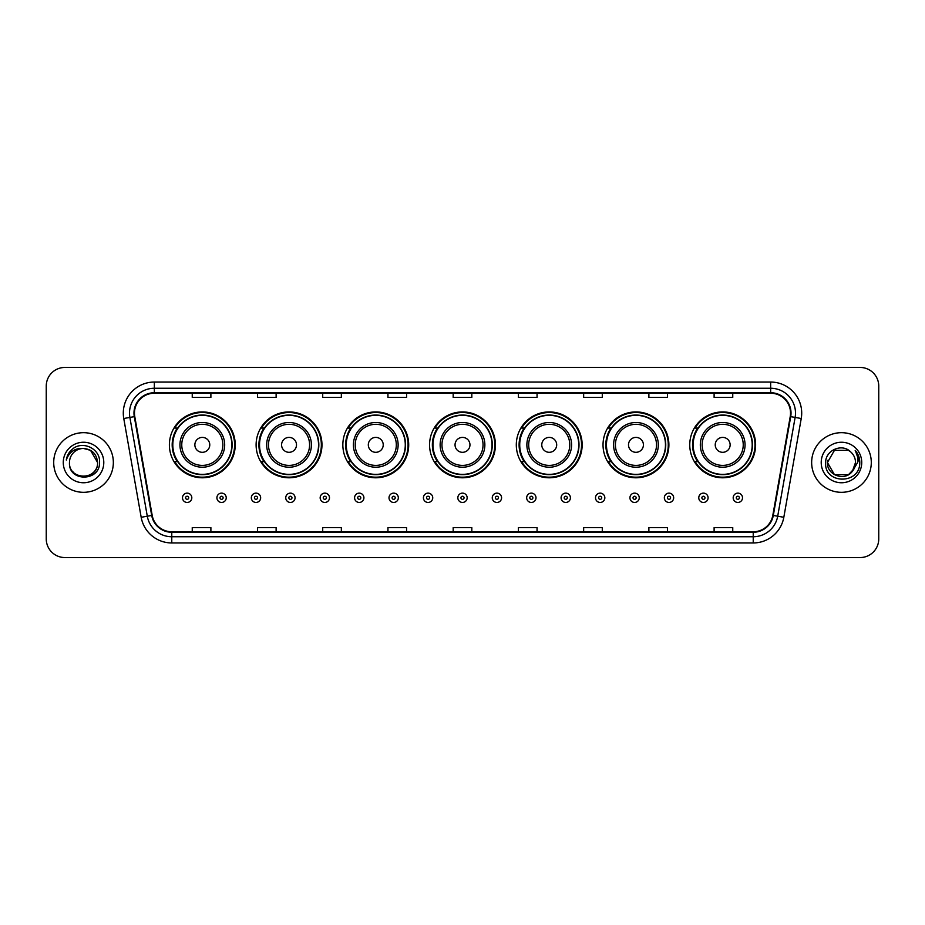 <?xml version="1.0" encoding="UTF-8"?>
<svg xmlns="http://www.w3.org/2000/svg" width="925" height="925" viewBox="0 0 925 925"><rect width="100%" height="100%" fill="white"/><g stroke="black" fill="none" stroke-linecap="round" stroke-linejoin="round"><path stroke-width="1.39" d="M689.761 444.856A32.93 32.93 0 0 0 722.691 477.786A32.93 32.93 0 0 0 755.609 444.856A32.93 32.93 0 0 0 722.691 411.926A32.93 32.93 0 0 0 689.761 444.856M603.031 444.856A32.93 32.93 0 0 0 635.961 477.786A32.93 32.93 0 0 0 668.891 444.856A32.93 32.93 0 0 0 635.961 411.926A32.93 32.93 0 0 0 603.031 444.856M516.3 444.856A32.93 32.93 0 0 0 549.23 477.786A32.93 32.93 0 0 0 582.16 444.856A32.93 32.93 0 0 0 549.23 411.926A32.93 32.93 0 0 0 516.3 444.856M429.57 444.856A32.93 32.93 0 0 0 462.5 477.786A32.93 32.93 0 0 0 495.43 444.856A32.93 32.93 0 0 0 462.5 411.926A32.93 32.93 0 0 0 429.57 444.856M342.84 444.856A32.93 32.93 0 0 0 375.77 477.786A32.93 32.93 0 0 0 408.7 444.856A32.93 32.93 0 0 0 375.77 411.926A32.93 32.93 0 0 0 342.84 444.856M256.109 444.856A32.93 32.93 0 0 0 289.039 477.786A32.93 32.93 0 0 0 321.969 444.856A32.93 32.93 0 0 0 289.039 411.926A32.93 32.93 0 0 0 256.109 444.856M169.391 444.856A32.93 32.93 0 0 0 202.309 477.786A32.93 32.93 0 0 0 235.239 444.856A32.93 32.93 0 0 0 202.309 411.926A32.93 32.93 0 0 0 169.391 444.856M177.288 461.633A30.132 30.132 0 0 1 177.288 428.078M264.007 461.633A30.132 30.132 0 0 1 264.007 428.078M350.737 461.633A30.132 30.132 0 0 1 350.737 428.078M437.467 461.633A30.132 30.132 0 0 1 437.467 428.078M524.197 461.633A30.132 30.132 0 0 1 524.197 428.078M610.928 461.633A30.132 30.132 0 0 1 610.928 428.078M697.658 461.633A30.132 30.132 0 0 1 697.658 428.078M46.25 386.083L46.25 538.917A18.639 18.639 0 0 0 64.889 557.555L860.111 557.555A18.639 18.639 0 0 0 878.75 538.917L878.75 386.083A18.639 18.639 0 0 0 860.111 367.445L64.889 367.445A18.639 18.639 0 0 0 46.25 386.083L46.25 538.917M53.708 462.5A29.82 29.82 0 0 0 83.527 492.32A29.82 29.82 0 0 0 113.347 462.5A29.82 29.82 0 0 0 83.527 432.68A29.82 29.82 0 0 0 53.708 462.5A29.82 29.82 0 0 0 83.527 492.32A29.82 29.82 0 0 0 113.347 462.5A29.82 29.82 0 0 0 83.527 432.68A29.82 29.82 0 0 0 53.708 462.5M811.653 462.5A29.82 29.82 0 0 0 841.472 492.32A29.82 29.82 0 0 0 871.292 462.5A29.82 29.82 0 0 0 841.472 432.68A29.82 29.82 0 0 0 811.653 462.5A29.82 29.82 0 0 0 841.472 492.32A29.82 29.82 0 0 0 871.292 462.5A29.82 29.82 0 0 0 841.472 432.68A29.82 29.82 0 0 0 811.653 462.5M134.472 413.105A19.876 19.876 0 0 1 154.348 393.229L770.652 393.229A19.876 19.876 0 0 1 790.228 416.562L772.814 515.341A19.876 19.876 0 0 1 753.228 531.771L171.773 531.771A19.876 19.876 0 0 1 152.186 515.341L134.773 416.562A19.876 19.876 0 0 1 134.472 413.105M133.975 413.105A20.373 20.373 0 0 0 134.287 416.643L151.7 515.433A20.373 20.373 0 0 0 171.773 532.268L753.228 532.268A20.373 20.373 0 0 0 773.3 515.433L790.713 416.643A20.373 20.373 0 0 0 770.652 392.732L154.348 392.732A20.373 20.373 0 0 0 133.975 413.105M123.765 418.505A31.068 31.068 0 0 1 154.348 382.048L770.652 382.048A31.068 31.068 0 0 1 801.235 418.505L783.822 517.283A31.068 31.068 0 0 1 753.228 542.952L171.773 542.952A31.068 31.068 0 0 1 141.178 517.283L123.765 418.505L129.882 417.429A24.848 24.848 0 0 1 154.348 388.257L770.652 388.257A24.848 24.848 0 0 1 795.118 417.429L777.705 516.208A24.848 24.848 0 0 1 753.228 536.743L171.773 536.743A24.848 24.848 0 0 1 147.295 516.208L129.882 417.429A24.848 24.848 0 0 1 129.5 413.105M860.111 367.445L64.889 367.445M64.889 557.555L860.111 557.555M878.75 538.917L878.75 386.083M453.181 393.229L453.181 397.438L471.819 397.438L471.819 393.229M387.945 393.229L387.945 397.438L406.584 397.438L406.584 393.229M322.709 393.229L322.709 397.438L341.348 397.438L341.348 393.229M257.485 393.229L257.485 397.438L276.124 397.438L276.124 393.229M192.25 393.229L192.25 397.438L210.888 397.438L210.888 393.229M518.416 393.229L518.416 397.438L537.055 397.438L537.055 393.229M583.652 393.229L583.652 397.438L602.291 397.438L602.291 393.229M648.876 393.229L648.876 397.438L667.515 397.438L667.515 393.229M714.112 393.229L714.112 397.438L732.75 397.438L732.75 393.229M471.819 531.771L471.819 527.562L453.181 527.562L453.181 531.771M406.584 531.771L406.584 527.562L387.945 527.562L387.945 531.771M341.348 531.771L341.348 527.562L322.709 527.562L322.709 531.771M276.124 531.771L276.124 527.562L257.485 527.562L257.485 531.771M210.888 531.771L210.888 527.562L192.25 527.562L192.25 531.771M537.055 531.771L537.055 527.562L518.416 527.562L518.416 531.771M602.291 531.771L602.291 527.562L583.652 527.562L583.652 531.771M667.515 531.771L667.515 527.562L648.876 527.562L648.876 531.771M732.75 531.771L732.75 527.562L714.112 527.562L714.112 531.771M69.479 462.5A14.048 14.048 0 0 1 83.527 448.452C92.061 449.284 96.732 453.967 97.576 462.5L90.546 450.336L83.527 448.452L90.546 450.336L97.576 462.5L90.546 450.336L83.527 448.452L90.546 450.336L97.576 462.5L90.546 450.336L83.527 448.452L90.546 450.336L97.576 462.5C98.432 480.618 68.623 480.618 69.479 462.5C68.172 482.133 100.166 481.682 99.542 462.5C100.628 449.064 83.181 440.369 72.855 448.752C69.202 451.678 67.016 455.435 66.299 460.037C69.19 451.805 74.925 447.943 83.527 448.452L90.546 450.336L97.576 462.5C98.432 480.618 68.623 480.618 69.479 462.5C68.623 480.618 98.432 480.618 97.576 462.5C98.316 475.311 79.874 481.659 72.555 471.264M63.27 462.5A20.258 20.258 0 0 0 83.527 482.757A20.258 20.258 0 0 0 103.785 462.5A20.258 20.258 0 0 0 83.527 442.243A20.258 20.258 0 0 0 63.27 462.5M209.767 444.856A7.458 7.458 0 0 0 202.309 437.398A7.458 7.458 0 0 0 194.863 444.856A7.458 7.458 0 0 0 202.309 452.313A7.458 7.458 0 0 0 209.767 444.856M224.683 444.856A22.362 22.362 0 0 0 202.309 422.494A22.362 22.362 0 0 0 179.947 444.856A22.362 22.362 0 0 0 202.309 467.217A22.362 22.362 0 0 0 224.683 444.856A22.362 22.362 0 0 1 202.309 467.217A22.362 22.362 0 0 1 179.947 444.856M231.828 444.856A29.508 29.508 0 0 0 202.309 415.348A29.508 29.508 0 0 0 172.802 444.856A29.508 29.508 0 0 0 202.309 474.363A29.508 29.508 0 0 0 231.828 444.856M234.615 444.856A32.306 32.306 0 0 1 174.698 461.633L177.692 461.633A29.785 29.785 0 0 0 232.106 444.925A29.785 29.785 0 0 0 177.692 428.078L174.698 428.078A32.306 32.306 0 0 1 234.615 444.856M296.497 444.856A7.458 7.458 0 0 0 289.039 437.398A7.458 7.458 0 0 0 281.582 444.856A7.458 7.458 0 0 0 289.039 452.313A7.458 7.458 0 0 0 296.497 444.856M311.413 444.856A22.362 22.362 0 0 0 289.039 422.494A22.362 22.362 0 0 0 266.678 444.856A22.362 22.362 0 0 0 289.039 467.217A22.362 22.362 0 0 0 311.413 444.856A22.362 22.362 0 0 1 289.039 467.217A22.362 22.362 0 0 1 266.678 444.856M318.547 444.856A29.508 29.508 0 0 0 289.039 415.348A29.508 29.508 0 0 0 259.532 444.856A29.508 29.508 0 0 0 289.039 474.363A29.508 29.508 0 0 0 318.547 444.856M321.345 444.856A32.306 32.306 0 0 1 261.428 461.633L264.423 461.633A29.785 29.785 0 0 0 318.824 444.925A29.785 29.785 0 0 0 264.423 428.078L261.428 428.078A32.306 32.306 0 0 1 321.345 444.856M383.228 444.856A7.458 7.458 0 0 0 375.77 437.398A7.458 7.458 0 0 0 368.312 444.856A7.458 7.458 0 0 0 375.77 452.313A7.458 7.458 0 0 0 383.228 444.856M398.132 444.856A22.362 22.362 0 0 0 375.77 422.494A22.362 22.362 0 0 0 353.408 444.856A22.362 22.362 0 0 0 375.77 467.217A22.362 22.362 0 0 0 398.132 444.856A22.362 22.362 0 0 1 375.77 467.217A22.362 22.362 0 0 1 353.408 444.856M405.277 444.856A29.508 29.508 0 0 0 375.77 415.348A29.508 29.508 0 0 0 346.262 444.856A29.508 29.508 0 0 0 375.77 474.363A29.508 29.508 0 0 0 405.277 444.856M408.075 444.856A32.306 32.306 0 0 1 348.158 461.633L351.153 461.633A29.785 29.785 0 0 0 405.555 444.925A29.785 29.785 0 0 0 351.153 428.078L348.158 428.078A32.306 32.306 0 0 1 408.075 444.856M469.958 444.856A7.458 7.458 0 0 0 462.5 437.398A7.458 7.458 0 0 0 455.042 444.856A7.458 7.458 0 0 0 462.5 452.313A7.458 7.458 0 0 0 469.958 444.856M484.862 444.856A22.362 22.362 0 0 0 462.5 422.494A22.362 22.362 0 0 0 440.138 444.856A22.362 22.362 0 0 0 462.5 467.217A22.362 22.362 0 0 0 484.862 444.856A22.362 22.362 0 0 1 462.5 467.217A22.362 22.362 0 0 1 440.138 444.856M492.007 444.856A29.508 29.508 0 0 0 462.5 415.348A29.508 29.508 0 0 0 432.993 444.856A29.508 29.508 0 0 0 462.5 474.363A29.508 29.508 0 0 0 492.007 444.856M494.806 444.856A32.306 32.306 0 0 1 434.889 461.633L437.883 461.633A29.785 29.785 0 0 0 492.285 444.925A29.785 29.785 0 0 0 437.883 428.078L434.889 428.078A32.306 32.306 0 0 1 494.806 444.856M556.688 444.856A7.458 7.458 0 0 0 549.23 437.398A7.458 7.458 0 0 0 541.773 444.856A7.458 7.458 0 0 0 549.23 452.313A7.458 7.458 0 0 0 556.688 444.856M571.592 444.856A22.362 22.362 0 0 0 549.23 422.494A22.362 22.362 0 0 0 526.868 444.856A22.362 22.362 0 0 0 549.23 467.217A22.362 22.362 0 0 0 571.592 444.856A22.362 22.362 0 0 1 549.23 467.217A22.362 22.362 0 0 1 526.868 444.856M578.738 444.856A29.508 29.508 0 0 0 549.23 415.348A29.508 29.508 0 0 0 519.723 444.856A29.508 29.508 0 0 0 549.23 474.363A29.508 29.508 0 0 0 578.738 444.856M581.536 444.856A32.306 32.306 0 0 1 521.619 461.633L524.614 461.633A29.785 29.785 0 0 0 579.015 444.925A29.785 29.785 0 0 0 524.614 428.078L521.619 428.078A32.306 32.306 0 0 1 581.536 444.856M643.418 444.856A7.458 7.458 0 0 0 635.961 437.398A7.458 7.458 0 0 0 628.503 444.856A7.458 7.458 0 0 0 635.961 452.313A7.458 7.458 0 0 0 643.418 444.856M658.322 444.856A22.362 22.362 0 0 0 635.961 422.494A22.362 22.362 0 0 0 613.587 444.856A22.362 22.362 0 0 0 635.961 467.217A22.362 22.362 0 0 0 658.322 444.856A22.362 22.362 0 0 1 635.961 467.217A22.362 22.362 0 0 1 613.587 444.856M665.468 444.856A29.508 29.508 0 0 0 635.961 415.348A29.508 29.508 0 0 0 606.453 444.856A29.508 29.508 0 0 0 635.961 474.363A29.508 29.508 0 0 0 665.468 444.856M668.266 444.856A32.306 32.306 0 0 1 608.349 461.633L611.344 461.633A29.785 29.785 0 0 0 665.746 444.925A29.785 29.785 0 0 0 611.344 428.078L608.349 428.078A32.306 32.306 0 0 1 668.266 444.856M730.137 444.856A7.458 7.458 0 0 0 722.691 437.398A7.458 7.458 0 0 0 715.233 444.856A7.458 7.458 0 0 0 722.691 452.313A7.458 7.458 0 0 0 730.137 444.856M745.053 444.856A22.362 22.362 0 0 0 722.691 422.494A22.362 22.362 0 0 0 700.317 444.856A22.362 22.362 0 0 0 722.691 467.217A22.362 22.362 0 0 0 745.053 444.856A22.362 22.362 0 0 1 722.691 467.217A22.362 22.362 0 0 1 700.317 444.856M752.198 444.856A29.508 29.508 0 0 0 722.691 415.348A29.508 29.508 0 0 0 693.172 444.856A29.508 29.508 0 0 0 722.691 474.363A29.508 29.508 0 0 0 752.198 444.856M754.997 444.856A32.306 32.306 0 0 1 695.08 461.633L698.074 461.633A29.785 29.785 0 0 0 752.476 444.925A29.785 29.785 0 0 0 698.074 428.078L695.08 428.078A32.306 32.306 0 0 1 754.997 444.856M834.454 474.664L848.491 474.664L852.168 471.611L848.491 474.664L834.454 474.664L827.424 462.5L834.454 474.664L848.491 474.664L853.948 468.952L848.526 474.652A14.048 14.048 0 0 0 855.521 462.5C855.44 458.257 853.821 454.73 850.676 451.886C842.039 442.855 825.47 450.302 825.62 462.5C824.036 484.18 859.186 484.746 859.764 463.552L859.788 462.5C859.741 457.898 858.203 453.851 855.186 450.359C857.487 454.129 858.284 458.176 857.614 462.5L852.341 471.403L855.521 462.5M852.168 471.611L848.491 474.664L834.454 474.664L827.424 462.5L834.454 474.664L848.491 474.664L852.168 471.611L848.757 474.513M852.341 471.403L851.948 471.854C844.328 481.509 826.707 474.953 827.424 462.5L834.454 474.664L848.491 474.664L853.948 468.952L848.491 474.664L834.454 474.664L827.424 462.5L834.454 450.336L848.491 450.336L850.676 451.886L848.491 450.336L834.454 450.336L827.424 462.5L834.454 450.336L848.491 450.336L850.676 451.886M821.215 462.5A20.258 20.258 0 0 0 841.472 482.757A20.258 20.258 0 0 0 861.73 462.5A20.258 20.258 0 0 0 841.472 442.243A20.258 20.258 0 0 0 821.215 462.5M827.424 462.5L827.586 460.419M855.324 450.521L859.776 463.032M182.491 497.789A4.66 4.66 0 0 1 187.151 493.129A4.66 4.66 0 0 1 191.81 497.789A4.66 4.66 0 0 1 187.151 502.448A4.66 4.66 0 0 1 182.491 497.789A4.66 4.66 0 0 0 187.151 502.448A4.66 4.66 0 0 0 191.81 497.789M216.912 497.789A4.66 4.66 0 0 1 221.572 493.129A4.66 4.66 0 0 1 226.232 497.789A4.66 4.66 0 0 1 221.572 502.448A4.66 4.66 0 0 1 216.912 497.789A4.66 4.66 0 0 0 221.572 502.448A4.66 4.66 0 0 0 226.232 497.789M251.334 497.789A4.66 4.66 0 0 1 255.994 493.129A4.66 4.66 0 0 1 260.653 497.789A4.66 4.66 0 0 1 255.994 502.448A4.66 4.66 0 0 1 251.334 497.789A4.66 4.66 0 0 0 255.994 502.448A4.66 4.66 0 0 0 260.653 497.789M285.744 497.789A4.66 4.66 0 0 1 290.404 493.129A4.66 4.66 0 0 1 295.063 497.789A4.66 4.66 0 0 1 290.404 502.448A4.66 4.66 0 0 1 285.744 497.789A4.66 4.66 0 0 0 290.404 502.448A4.66 4.66 0 0 0 295.063 497.789M320.166 497.789A4.66 4.66 0 0 1 324.825 493.129A4.66 4.66 0 0 1 329.485 497.789A4.66 4.66 0 0 1 324.825 502.448A4.66 4.66 0 0 1 320.166 497.789A4.66 4.66 0 0 0 324.825 502.448A4.66 4.66 0 0 0 329.485 497.789M354.587 497.789A4.66 4.66 0 0 1 359.247 493.129A4.66 4.66 0 0 1 363.907 497.789A4.66 4.66 0 0 1 359.247 502.448A4.66 4.66 0 0 1 354.587 497.789A4.66 4.66 0 0 0 359.247 502.448A4.66 4.66 0 0 0 363.907 497.789M389.009 497.789A4.66 4.66 0 0 1 393.668 493.129A4.66 4.66 0 0 1 398.328 497.789A4.66 4.66 0 0 1 393.668 502.448A4.66 4.66 0 0 1 389.009 497.789A4.66 4.66 0 0 0 393.668 502.448A4.66 4.66 0 0 0 398.328 497.789M423.419 497.789A4.66 4.66 0 0 1 428.078 493.129A4.66 4.66 0 0 1 432.738 497.789A4.66 4.66 0 0 1 428.078 502.448A4.66 4.66 0 0 1 423.419 497.789A4.66 4.66 0 0 0 428.078 502.448A4.66 4.66 0 0 0 432.738 497.789M457.84 497.789A4.66 4.66 0 0 1 462.5 493.129A4.66 4.66 0 0 1 467.16 497.789A4.66 4.66 0 0 1 462.5 502.448A4.66 4.66 0 0 1 457.84 497.789A4.66 4.66 0 0 0 462.5 502.448A4.66 4.66 0 0 0 467.16 497.789M492.262 497.789A4.66 4.66 0 0 1 496.922 493.129A4.66 4.66 0 0 1 501.581 497.789A4.66 4.66 0 0 1 496.922 502.448A4.66 4.66 0 0 1 492.262 497.789A4.66 4.66 0 0 0 496.922 502.448A4.66 4.66 0 0 0 501.581 497.789M526.672 497.789A4.66 4.66 0 0 1 531.332 493.129A4.66 4.66 0 0 1 535.991 497.789A4.66 4.66 0 0 1 531.332 502.448A4.66 4.66 0 0 1 526.672 497.789A4.66 4.66 0 0 0 531.332 502.448A4.66 4.66 0 0 0 535.991 497.789M561.093 497.789A4.66 4.66 0 0 1 565.753 493.129A4.66 4.66 0 0 1 570.413 497.789A4.66 4.66 0 0 1 565.753 502.448A4.66 4.66 0 0 1 561.093 497.789A4.66 4.66 0 0 0 565.753 502.448A4.66 4.66 0 0 0 570.413 497.789M595.515 497.789A4.66 4.66 0 0 1 600.175 493.129A4.66 4.66 0 0 1 604.834 497.789A4.66 4.66 0 0 1 600.175 502.448A4.66 4.66 0 0 1 595.515 497.789A4.66 4.66 0 0 0 600.175 502.448A4.66 4.66 0 0 0 604.834 497.789M629.937 497.789A4.66 4.66 0 0 1 634.596 493.129A4.66 4.66 0 0 1 639.256 497.789A4.66 4.66 0 0 1 634.596 502.448A4.66 4.66 0 0 1 629.937 497.789A4.66 4.66 0 0 0 634.596 502.448A4.66 4.66 0 0 0 639.256 497.789M664.347 497.789A4.66 4.66 0 0 1 669.006 493.129A4.66 4.66 0 0 1 673.666 497.789A4.66 4.66 0 0 1 669.006 502.448A4.66 4.66 0 0 1 664.347 497.789A4.66 4.66 0 0 0 669.006 502.448A4.66 4.66 0 0 0 673.666 497.789M698.768 497.789A4.66 4.66 0 0 1 703.428 493.129A4.66 4.66 0 0 1 708.087 497.789A4.66 4.66 0 0 1 703.428 502.448A4.66 4.66 0 0 1 698.768 497.789A4.66 4.66 0 0 0 703.428 502.448A4.66 4.66 0 0 0 708.087 497.789M733.19 497.789A4.66 4.66 0 0 1 737.849 493.129A4.66 4.66 0 0 1 742.509 497.789A4.66 4.66 0 0 1 737.849 502.448A4.66 4.66 0 0 1 733.19 497.789A4.66 4.66 0 0 0 737.849 502.448A4.66 4.66 0 0 0 742.509 497.789M770.652 382.048L770.652 392.732M129.882 417.429L134.287 416.643M171.773 542.952L171.773 532.268M753.228 532.268L753.228 542.952M773.3 515.433L783.822 517.283M141.178 517.283L151.7 515.433M790.713 416.643L801.235 418.505M154.348 382.048L154.348 392.732M222.856 444.856A20.547 20.547 0 0 0 202.309 424.309A20.547 20.547 0 0 0 181.762 444.856A20.547 20.547 0 0 0 202.309 465.402A20.547 20.547 0 0 0 222.856 444.856M309.586 444.856A20.547 20.547 0 0 0 289.039 424.309A20.547 20.547 0 0 0 268.493 444.856A20.547 20.547 0 0 0 289.039 465.402A20.547 20.547 0 0 0 309.586 444.856M396.316 444.856A20.547 20.547 0 0 0 375.77 424.309A20.547 20.547 0 0 0 355.223 444.856A20.547 20.547 0 0 0 375.77 465.402A20.547 20.547 0 0 0 396.316 444.856M483.047 444.856A20.547 20.547 0 0 0 462.5 424.309A20.547 20.547 0 0 0 441.953 444.856A20.547 20.547 0 0 0 462.5 465.402A20.547 20.547 0 0 0 483.047 444.856M569.777 444.856A20.547 20.547 0 0 0 549.23 424.309A20.547 20.547 0 0 0 528.684 444.856A20.547 20.547 0 0 0 549.23 465.402A20.547 20.547 0 0 0 569.777 444.856M656.507 444.856A20.547 20.547 0 0 0 635.961 424.309A20.547 20.547 0 0 0 615.414 444.856A20.547 20.547 0 0 0 635.961 465.402A20.547 20.547 0 0 0 656.507 444.856M743.237 444.856A20.547 20.547 0 0 0 722.691 424.309A20.547 20.547 0 0 0 702.144 444.856A20.547 20.547 0 0 0 722.691 465.402A20.547 20.547 0 0 0 743.237 444.856M188.712 497.789A1.549 1.549 0 0 0 187.151 496.239A1.549 1.549 0 0 0 185.601 497.789A1.549 1.549 0 0 0 187.151 499.338A1.549 1.549 0 0 0 188.712 497.789M223.122 497.789A1.549 1.549 0 0 0 221.572 496.239A1.549 1.549 0 0 0 220.023 497.789A1.549 1.549 0 0 0 221.572 499.338A1.549 1.549 0 0 0 223.122 497.789M257.543 497.789A1.549 1.549 0 0 0 255.994 496.239A1.549 1.549 0 0 0 254.433 497.789A1.549 1.549 0 0 0 255.994 499.338A1.549 1.549 0 0 0 257.543 497.789M291.965 497.789A1.549 1.549 0 0 0 290.404 496.239A1.549 1.549 0 0 0 288.854 497.789A1.549 1.549 0 0 0 290.404 499.338A1.549 1.549 0 0 0 291.965 497.789M326.375 497.789A1.549 1.549 0 0 0 324.825 496.239A1.549 1.549 0 0 0 323.276 497.789A1.549 1.549 0 0 0 324.825 499.338A1.549 1.549 0 0 0 326.375 497.789M360.796 497.789A1.549 1.549 0 0 0 359.247 496.239A1.549 1.549 0 0 0 357.697 497.789A1.549 1.549 0 0 0 359.247 499.338A1.549 1.549 0 0 0 360.796 497.789M395.218 497.789A1.549 1.549 0 0 0 393.668 496.239A1.549 1.549 0 0 0 392.108 497.789A1.549 1.549 0 0 0 393.668 499.338A1.549 1.549 0 0 0 395.218 497.789M429.639 497.789A1.549 1.549 0 0 0 428.078 496.239A1.549 1.549 0 0 0 426.529 497.789A1.549 1.549 0 0 0 428.078 499.338A1.549 1.549 0 0 0 429.639 497.789M464.049 497.789A1.549 1.549 0 0 0 462.5 496.239A1.549 1.549 0 0 0 460.951 497.789A1.549 1.549 0 0 0 462.5 499.338A1.549 1.549 0 0 0 464.049 497.789M498.471 497.789A1.549 1.549 0 0 0 496.922 496.239A1.549 1.549 0 0 0 495.361 497.789A1.549 1.549 0 0 0 496.922 499.338A1.549 1.549 0 0 0 498.471 497.789M532.893 497.789A1.549 1.549 0 0 0 531.332 496.239A1.549 1.549 0 0 0 529.782 497.789A1.549 1.549 0 0 0 531.332 499.338A1.549 1.549 0 0 0 532.893 497.789M567.303 497.789A1.549 1.549 0 0 0 565.753 496.239A1.549 1.549 0 0 0 564.204 497.789A1.549 1.549 0 0 0 565.753 499.338A1.549 1.549 0 0 0 567.303 497.789M601.724 497.789A1.549 1.549 0 0 0 600.175 496.239A1.549 1.549 0 0 0 598.625 497.789A1.549 1.549 0 0 0 600.175 499.338A1.549 1.549 0 0 0 601.724 497.789M636.146 497.789A1.549 1.549 0 0 0 634.596 496.239A1.549 1.549 0 0 0 633.035 497.789A1.549 1.549 0 0 0 634.596 499.338A1.549 1.549 0 0 0 636.146 497.789M670.567 497.789A1.549 1.549 0 0 0 669.006 496.239A1.549 1.549 0 0 0 667.457 497.789A1.549 1.549 0 0 0 669.006 499.338A1.549 1.549 0 0 0 670.567 497.789M704.977 497.789A1.549 1.549 0 0 0 703.428 496.239A1.549 1.549 0 0 0 701.878 497.789A1.549 1.549 0 0 0 703.428 499.338A1.549 1.549 0 0 0 704.977 497.789M739.399 497.789A1.549 1.549 0 0 0 737.849 496.239A1.549 1.549 0 0 0 736.288 497.789A1.549 1.549 0 0 0 737.849 499.338A1.549 1.549 0 0 0 739.399 497.789"/></g></svg>

